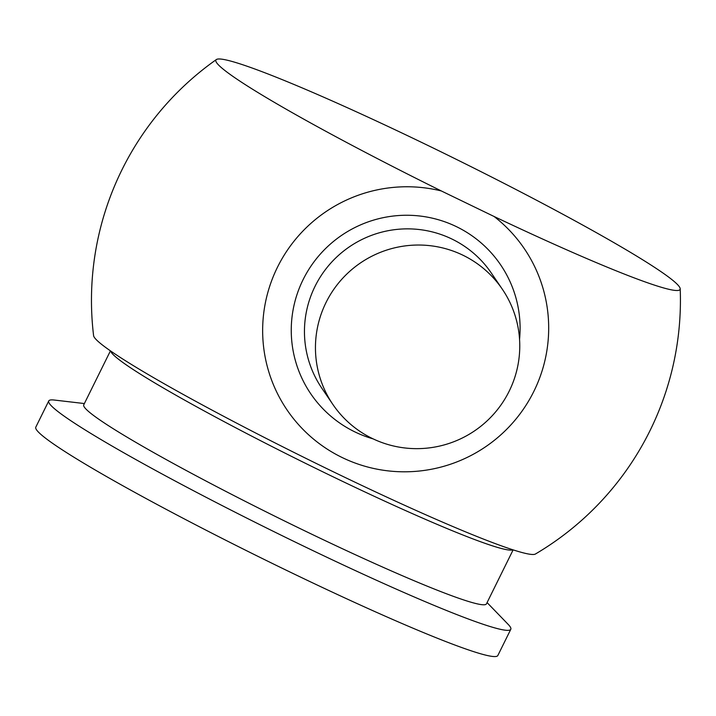 <?xml version="1.0" encoding="UTF-8"?>
<svg xmlns="http://www.w3.org/2000/svg" width="716" height="716" viewBox="0 0 716 716"><rect width="100%" height="100%" fill="white"/><g stroke="black" fill="none" stroke-linecap="round" stroke-linejoin="round"><path stroke-width="1.07" d="M513.13 549.87L486.45 603.865A224.6 15.17 -153.7 0 1 302.322 529.661A224.6 15.17 -153.7 0 1 83.745 404.835L110.434 350.849M487.077 602.586L508.199 624.406A257.697 17.408 -153.7 0 1 510.794 629.301A257.697 17.408 -153.7 0 1 299.539 544.16A257.697 17.408 -153.7 0 1 48.751 400.942A257.697 17.408 -153.7 0 1 54.219 400.038L84.381 403.555M510.794 629.301L497.844 655.507A257.697 17.408 -153.7 0 1 286.579 570.375A257.697 17.408 -153.7 0 1 35.8 427.157L48.751 400.942M441.36 190.966A258.87 17.479 -153.7 0 1 216.644 62.722A258.87 17.479 -153.7 0 1 216.366 59.544A258.87 17.479 -153.7 0 1 446.202 154.37A258.87 17.479 -153.7 0 1 679.35 286.767A258.87 17.479 -153.7 0 1 680.2 288.79A258.87 17.479 -153.7 0 1 494.085 216.492L441.36 190.966A143.442 142.099 145.8 0 0 263.918 349.462A143.442 142.099 145.8 0 0 476.579 452.431A143.442 142.099 145.8 0 0 494.085 216.492M680.2 288.79A294.482 294.482 0 0 1 535.416 554.023A246.653 16.656 -153.7 0 1 315.72 463.198A246.653 16.656 -153.7 0 1 94.396 337.442A246.653 16.656 -153.7 0 1 93.599 335.67A294.482 294.482 0 0 1 216.366 59.553M509.183 391.178A102.46 101.511 -34.2 0 1 332.895 404.477A102.46 101.511 -34.2 0 1 326.04 302.492A102.46 101.511 -34.2 0 1 502.319 289.201A102.46 101.511 -34.2 0 1 509.183 391.178M332.895 404.477L321.896 388.305A102.46 101.511 -34.2 0 1 315.04 286.328A102.46 101.511 -34.2 0 1 491.319 273.029L502.319 289.201M373.179 438.899A114.757 113.692 -34.2 0 1 303.11 279.625A114.757 113.692 -34.2 0 1 437.073 219.364A114.757 113.692 -34.2 0 1 519.556 339.312M512.835 549.781A224.6 15.17 -153.7 0 1 329.333 474.994A224.6 15.17 -153.7 0 1 110.694 351.028"/></g></svg>
